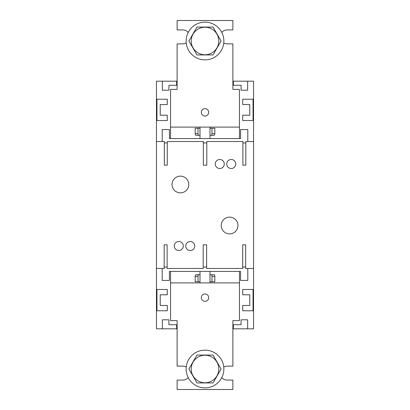 <?xml version="1.0" encoding="UTF-8"?>
<svg xmlns="http://www.w3.org/2000/svg" width="410" height="410" viewBox="0 0 410 410"><rect width="100%" height="100%" fill="white"/><g stroke="black" fill="none" stroke-linecap="round" stroke-linejoin="round"><path stroke-width="0.61" d="M213.046 54.94L221.098 41L213.046 27.06L196.954 27.06L188.902 41L196.954 54.94L213.046 54.94M192.91 47.606A13.776 13.776 0 0 0 211.606 53.09A13.776 13.776 0 0 0 217.09 34.394A13.776 13.776 0 0 0 198.394 28.91A13.776 13.776 0 0 0 192.91 47.606M188.446 50.04A18.86 18.86 0 0 1 195.959 24.446A18.86 18.86 0 0 1 221.554 31.959A18.86 18.86 0 0 1 214.04 57.554A18.86 18.86 0 0 1 188.446 50.04M213.046 382.94L221.098 369L213.046 355.06L196.954 355.06L188.902 369L196.954 382.94L213.046 382.94M192.91 375.606A13.776 13.776 0 0 0 211.606 381.09A13.776 13.776 0 0 0 217.09 362.394A13.776 13.776 0 0 0 198.394 356.91A13.776 13.776 0 0 0 192.91 375.606M188.446 378.04A18.86 18.86 0 0 1 195.959 352.446A18.86 18.86 0 0 1 221.554 359.959A18.86 18.86 0 0 1 214.04 385.554A18.86 18.86 0 0 1 188.446 378.04M186.248 367.006A6.97 6.97 0 0 0 182.86 366.13L177.12 366.13L177.12 320.62L170.56 320.62L170.56 271.42L169.412 271.42L169.412 280.44L162.196 280.44L162.196 268.468L164.164 268.468L164.164 267.064L167.116 267.064L167.116 268.468L203.196 268.468L203.196 267.064L206.64 267.064L206.64 268.468L242.72 268.468L242.72 267.064L245.672 267.064L245.672 268.468L247.804 268.468L247.804 280.44L240.588 280.44L240.588 271.42L199.998 271.42L199.998 274.7L196 274.7A1.64 0.82 -90 0 0 195.18 276.34L195.18 281.752L198.02 281.752L198.02 276.34A1.64 0.82 -90 0 1 198.84 274.7M162.196 268.468L156.456 268.468L156.456 328.82L176.628 328.82L176.628 324.72L168.92 324.72L168.92 319.8L162.36 319.8L162.36 328.82M223.752 42.994A6.97 6.97 0 0 0 227.14 43.87L232.88 43.87L232.88 89.38L239.44 89.38L239.44 127.1L210.002 127.1L210.002 138.58L169.412 138.58L169.412 129.56L162.196 129.56L162.196 141.532L164.328 141.532L164.328 142.936L167.28 142.936L167.28 141.532L203.36 141.532L203.36 142.936L206.804 142.936L206.804 141.532L242.884 141.532L242.884 142.936L245.836 142.936L245.836 141.532L253.544 141.532L253.544 328.82L232.88 328.82M177.12 328.82L176.628 328.82M253.544 268.468L247.804 268.468M245.672 267.064L245.672 244.816L242.72 244.816L242.72 267.064M206.64 267.064L206.64 244.816L203.196 244.816L203.196 267.064M167.116 267.064L167.116 244.816L164.164 244.816L164.164 267.064M233.372 328.82L233.372 324.72L241.08 324.72L241.08 319.8L247.64 319.8L247.64 328.82M160.228 305.45L167.28 305.45L167.28 310.78L156.948 310.78L156.948 289.46L167.28 289.46L167.28 294.79L160.228 294.79L160.228 305.45M242.72 294.79L242.72 289.46L253.052 289.46L253.052 310.78L242.72 310.78L242.72 305.45L249.772 305.45L249.772 294.79L242.72 294.79M221.236 225.5A8.364 8.364 0 0 0 229.6 233.864A8.364 8.364 0 0 0 237.964 225.5A8.364 8.364 0 0 0 229.6 217.136A8.364 8.364 0 0 0 221.236 225.5M185.73 246A4.51 4.51 0 0 0 190.24 250.51A4.51 4.51 0 0 0 194.75 246A4.51 4.51 0 0 0 190.24 241.49A4.51 4.51 0 0 0 185.73 246M174.25 246A4.51 4.51 0 0 0 178.76 250.51A4.51 4.51 0 0 0 183.27 246A4.51 4.51 0 0 0 178.76 241.49A4.51 4.51 0 0 0 174.25 246M239.44 127.1L239.44 138.58L240.588 138.58L240.588 129.56L247.804 129.56L247.804 141.532M162.36 90.2L162.36 81.18L176.628 81.18L176.628 85.28L168.92 85.28L168.92 90.2L162.36 90.2M232.88 81.18L233.372 81.18L233.372 85.28L241.08 85.28L241.08 90.2L247.64 90.2L247.64 81.18L253.544 81.18L253.544 141.532M249.772 104.55L249.772 115.21L242.72 115.21L242.72 120.54L253.052 120.54L253.052 99.22L242.72 99.22L242.72 104.55L249.772 104.55M167.28 115.21L160.228 115.21L160.228 104.55L167.28 104.55L167.28 99.22L156.948 99.22L156.948 120.54L167.28 120.54L167.28 115.21M164.328 142.936L164.328 165.184L167.28 165.184L167.28 142.936M203.36 142.936L203.36 165.184L206.804 165.184L206.804 142.936M242.884 142.936L242.884 165.184L245.836 165.184L245.836 142.936M233.372 81.18L247.64 81.18M188.764 184.5A8.364 8.364 0 0 0 180.4 176.136A8.364 8.364 0 0 0 172.036 184.5A8.364 8.364 0 0 0 180.4 192.864A8.364 8.364 0 0 0 188.764 184.5M224.27 164A4.51 4.51 0 0 0 219.76 159.49A4.51 4.51 0 0 0 215.25 164A4.51 4.51 0 0 0 219.76 168.51A4.51 4.51 0 0 0 224.27 164M235.75 164A4.51 4.51 0 0 0 231.24 159.49A4.51 4.51 0 0 0 226.73 164A4.51 4.51 0 0 0 231.24 168.51A4.51 4.51 0 0 0 235.75 164M176.628 81.18L177.12 81.18M162.196 141.532L156.456 141.532L156.456 81.18L162.36 81.18M156.456 141.532L156.456 268.468M214.82 128.248L211.98 128.248L211.98 133.66A1.64 0.82 90 0 1 211.16 135.3L213.999 135.3A1.64 0.82 90 0 0 214.82 133.66L214.82 128.248M210.002 128.248L211.98 128.248M210.002 135.3L211.16 135.3M239.44 138.58L210.002 138.58M210.002 127.1L170.56 127.1L170.56 138.58M199.998 127.1L199.998 138.58M195.18 133.66L195.18 128.248L198.02 128.248L198.02 133.66L195.18 133.66A1.64 0.82 -90 0 0 196 135.3L198.84 135.3A1.64 0.82 -90 0 1 198.02 133.66M199.998 128.248L198.02 128.248M199.998 135.3L196 135.3M208.69 112.34A3.69 3.69 0 0 0 205 108.65A3.69 3.69 0 0 0 201.31 112.34A3.69 3.69 0 0 0 205 116.03A3.69 3.69 0 0 0 208.69 112.34M221.8 32.426A6.97 6.97 0 0 1 227.14 29.93L232.88 29.93L232.88 20.5L177.12 20.5L177.12 29.93L182.86 29.93A6.97 6.97 0 0 1 188.2 32.426M186.248 42.994A6.97 6.97 0 0 1 182.86 43.87L177.12 43.87L177.12 89.38L170.56 89.38L170.56 127.1M170.56 282.9L199.998 282.9L199.998 281.752L198.02 281.752M199.998 281.752L199.998 274.7L197.072 274.7L199.998 274.7M170.56 271.42L199.998 271.42M199.998 282.9L239.44 282.9L239.44 271.42M210.002 282.9L210.002 271.42M214.82 276.34L214.82 281.752L211.98 281.752L211.98 276.34L214.82 276.34A1.64 0.82 90 0 0 213.999 274.7L211.16 274.7A1.64 0.82 90 0 1 211.98 276.34M210.002 281.752L211.98 281.752M210.002 274.7L213.999 274.7M201.31 297.66A3.69 3.69 0 0 0 205 301.35A3.69 3.69 0 0 0 208.69 297.66A3.69 3.69 0 0 0 205 293.97A3.69 3.69 0 0 0 201.31 297.66M188.2 377.574A6.97 6.97 0 0 1 182.86 380.07L177.12 380.07L177.12 389.5L232.88 389.5L232.88 380.07L227.14 380.07A6.97 6.97 0 0 1 221.8 377.574M223.752 367.006A6.97 6.97 0 0 1 227.14 366.13L232.88 366.13L232.88 320.62L239.44 320.62L239.44 282.9M211.98 133.66L214.82 133.66M198.02 276.34L195.18 276.34"/></g></svg>

